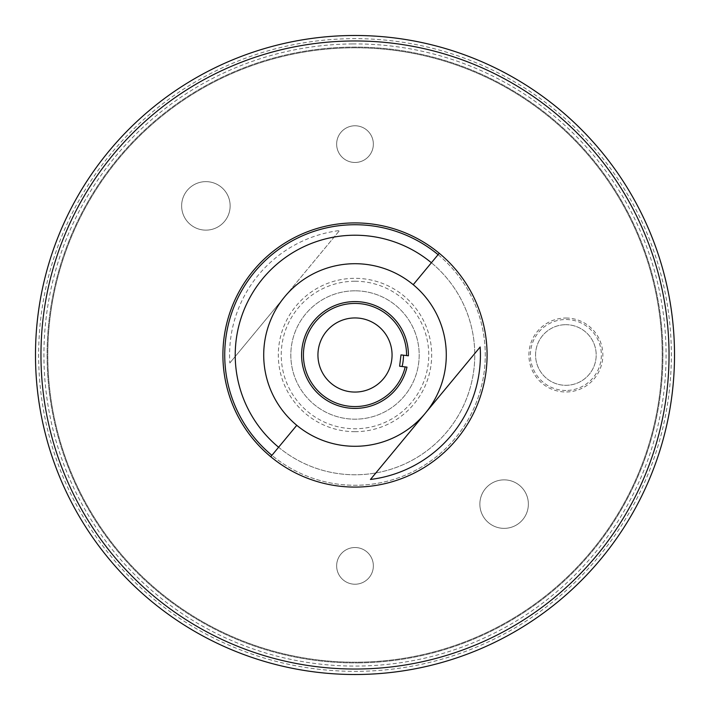 <?xml version="1.0" encoding="UTF-8"?>
<svg xmlns="http://www.w3.org/2000/svg" width="710" height="710" viewBox="0 0 710 710"><rect width="100%" height="100%" fill="white"/><g stroke="black" fill="none" stroke-linecap="round" stroke-linejoin="round"><path stroke-width="0.53" stroke-dasharray="3.55 2.66" d="M439.25 253.266A132.095 132.095 0 0 1 448.347 261.537A132.095 132.095 0 0 0 261.537 261.653A132.095 132.095 0 0 0 261.653 448.463A132.095 132.095 0 0 0 448.463 448.347A132.095 132.095 0 0 0 448.347 261.537A132.095 132.095 0 0 1 452.705 443.892A132.095 132.095 0 0 1 270.75 456.734A132.095 132.095 0 0 1 253.266 270.75A132.095 132.095 0 0 1 448.347 261.537A132.095 132.095 0 0 1 452.705 443.892A132.095 132.095 0 0 1 270.75 456.734A132.095 132.095 0 0 0 456.734 439.25A132.095 132.095 0 0 0 439.25 253.266A132.095 132.095 0 0 0 253.266 270.75A132.095 132.095 0 0 0 270.75 456.734M438.088 254.668A130.267 130.267 0 0 1 451.356 442.667A130.267 130.267 0 0 1 271.912 455.332M284.683 296.78L339.54 230.537A125.421 125.421 0 0 0 229.836 363.005L284.692 296.771M406.573 355.568L400.999 354.885L399.615 366.218L405.188 366.901M355 392.062A37.062 37.062 0 0 1 317.938 355A37.062 37.062 0 0 1 355 317.938A37.062 37.062 0 0 1 392.062 355A37.062 37.062 0 0 1 355 392.062M355 290.825A64.175 64.175 0 0 0 290.825 355A64.175 64.175 0 0 0 355 419.175A64.175 64.175 0 0 0 419.175 355A64.175 64.175 0 0 0 355 290.825A64.175 64.175 0 0 1 419.175 355A64.175 64.175 0 0 1 355 419.175A64.175 64.175 0 0 1 290.825 355A64.175 64.175 0 0 1 355 290.825M355 281.24A73.76 73.76 0 0 1 428.76 355A73.76 73.76 0 0 1 355 428.76A73.76 73.76 0 0 1 281.24 355A73.76 73.76 0 0 1 355 281.24M355 431.68A76.68 76.68 0 0 1 278.32 355A76.68 76.68 0 0 1 355 278.32A76.68 76.68 0 0 1 431.68 355A76.68 76.68 0 0 1 355 431.68M504.109 479.862A24.246 24.246 0 0 1 528.364 504.109A24.246 24.246 0 0 1 504.109 528.364A24.246 24.246 0 0 1 479.862 504.109A24.246 24.246 0 0 1 504.109 479.862A24.246 24.246 0 0 1 528.364 504.109A24.246 24.246 0 0 1 504.109 528.364A24.246 24.246 0 0 1 479.862 504.109A24.246 24.246 0 0 1 504.109 479.862M205.891 181.636A24.246 24.246 0 0 1 230.138 205.891A24.246 24.246 0 0 1 205.891 230.138A24.246 24.246 0 0 1 181.636 205.891A24.246 24.246 0 0 1 205.891 181.636A24.246 24.246 0 0 1 230.138 205.891A24.246 24.246 0 0 1 205.891 230.138A24.246 24.246 0 0 1 181.636 205.891A24.246 24.246 0 0 1 205.891 181.636M355 547.525A18.354 18.354 0 0 1 373.353 565.879A18.354 18.354 0 0 1 355 584.223A18.354 18.354 0 0 1 336.647 565.879A18.354 18.354 0 0 1 355 547.525A18.354 18.354 0 0 1 373.353 565.879A18.354 18.354 0 0 1 355 584.223A18.354 18.354 0 0 1 336.647 565.879A18.354 18.354 0 0 1 355 547.525M355 125.776A18.354 18.354 0 0 1 373.353 144.121A18.354 18.354 0 0 1 355 162.475A18.354 18.354 0 0 1 336.647 144.121A18.354 18.354 0 0 1 355 125.776A18.354 18.354 0 0 1 373.353 144.121A18.354 18.354 0 0 1 355 162.475A18.354 18.354 0 0 1 336.647 144.121A18.354 18.354 0 0 1 355 125.776M565.879 318.027A36.973 36.973 0 0 1 602.852 355A36.973 36.973 0 0 1 565.879 391.973A36.973 36.973 0 0 1 528.906 355A36.973 36.973 0 0 1 565.879 318.027M355 47.81A307.19 307.19 0 0 1 662.19 355A307.19 307.19 0 0 1 355 662.19A307.19 307.19 0 0 1 47.81 355A307.19 307.19 0 0 1 355 47.81A307.19 307.19 0 0 1 662.19 355A307.19 307.19 0 0 1 355 662.19A307.19 307.19 0 0 1 47.81 355A307.19 307.19 0 0 1 355 47.81M565.879 390.482A35.482 35.482 0 0 1 530.397 355A35.482 35.482 0 0 1 565.879 319.518A35.482 35.482 0 0 1 601.361 355A35.482 35.482 0 0 1 565.879 390.482M357.645 662.909A307.918 307.918 0 0 0 662.909 352.355A307.918 307.918 0 0 0 352.355 47.091A307.918 307.918 0 0 0 47.091 357.645A307.918 307.918 0 0 0 357.645 662.909A307.918 307.918 0 0 1 47.091 357.645A307.918 307.918 0 0 1 352.355 47.091A307.918 307.918 0 0 1 662.909 352.355A307.918 307.918 0 0 1 357.645 662.909M352.329 43.931A311.078 311.078 0 0 0 43.931 357.671A311.078 311.078 0 0 0 357.671 666.069A311.078 311.078 0 0 0 666.069 352.329A311.078 311.078 0 0 0 352.329 43.931M565.879 324.692A30.308 30.308 0 0 1 596.187 355A30.308 30.308 0 0 1 565.879 385.308A30.308 30.308 0 0 1 535.571 355A30.308 30.308 0 0 1 565.879 324.692A30.308 30.308 0 0 0 535.571 355A30.308 30.308 0 0 0 565.879 385.308A30.308 30.308 0 0 0 596.187 355A30.308 30.308 0 0 0 565.879 324.692M357.716 671.341A316.349 316.349 0 0 1 38.66 357.716A316.349 316.349 0 0 1 352.284 38.66A316.349 316.349 0 0 1 671.341 352.284A316.349 316.349 0 0 1 357.716 671.341M357.742 674.5A319.509 319.509 0 0 0 674.5 352.258A319.509 319.509 0 0 0 352.258 35.5A319.509 319.509 0 0 0 35.5 357.742A319.509 319.509 0 0 0 357.742 674.5M278.604 447.247A119.768 119.768 0 0 0 468.698 392.665A119.768 119.768 0 0 0 431.396 262.753M348.796 235.392A119.768 119.768 0 0 0 235.392 361.204A119.768 119.768 0 0 0 361.204 474.608A119.768 119.768 0 0 0 474.608 348.796A119.768 119.768 0 0 0 348.796 235.392M402.108 366.52A48.493 48.493 0 0 0 403.493 355.195M229.836 363.005L339.54 230.537M370.46 479.463L480.164 346.995M262.948 447.176A130.267 130.267 0 0 1 262.824 262.948A130.267 130.267 0 0 1 447.051 262.824A130.267 130.267 0 0 1 447.176 447.051A130.267 130.267 0 0 1 262.948 447.176M261.653 448.463A132.095 132.095 0 0 0 448.463 448.347A132.095 132.095 0 0 0 448.347 261.537"/><path stroke-width="1.06" d="M271.912 455.332A130.267 130.267 0 0 1 258.644 267.333A130.267 130.267 0 0 1 438.088 254.668M261.653 448.463A132.095 132.095 0 0 1 257.295 266.108A132.095 132.095 0 0 1 439.25 253.266L413.229 284.692A91.288 91.288 0 0 0 284.692 296.771A91.288 91.288 0 0 0 284.683 296.78A91.288 91.288 0 0 0 296.771 425.308L270.75 456.734A132.095 132.095 0 0 0 456.734 439.25A132.095 132.095 0 0 0 439.25 253.266A132.095 132.095 0 0 0 257.295 266.108A132.095 132.095 0 0 0 270.75 456.734A132.095 132.095 0 0 1 261.653 448.463M402.108 366.52A48.493 48.493 0 0 0 403.493 355.195M407.007 367.123L405.188 366.901L407.007 367.123A53.401 53.401 0 0 1 348.503 408.01A53.401 53.401 0 0 1 301.99 348.503A53.401 53.401 0 0 1 361.496 301.99A53.401 53.401 0 0 1 408.401 355.799L406.573 355.568A51.581 51.581 0 0 0 361.275 303.809A51.581 51.581 0 0 0 303.809 348.725A51.581 51.581 0 0 0 348.725 406.191A51.581 51.581 0 0 0 405.188 366.901L399.615 366.218L400.999 354.885L408.401 355.799M296.771 425.308A91.288 91.288 0 0 0 425.308 413.229L425.308 413.229A91.288 91.288 0 0 0 425.317 413.22A91.288 91.288 0 0 0 413.229 284.692M355 317.938A37.062 37.062 0 0 0 317.938 355A37.062 37.062 0 0 0 355 392.062A37.062 37.062 0 0 0 392.062 355A37.062 37.062 0 0 0 355 317.938M352.258 35.5A319.509 319.509 0 0 1 674.5 352.258A319.509 319.509 0 0 1 357.742 674.5A319.509 319.509 0 0 1 35.5 357.742A319.509 319.509 0 0 1 352.258 35.5M357.698 669.024A314.033 314.033 0 0 0 669.024 352.302A314.033 314.033 0 0 0 352.302 40.976A314.033 314.033 0 0 0 40.976 357.698A314.033 314.033 0 0 0 357.698 669.024M431.396 262.753A119.768 119.768 0 0 0 241.302 317.334A119.768 119.768 0 0 0 278.604 447.247M425.308 413.229L370.46 479.463A125.421 125.421 0 0 0 480.164 346.995L425.317 413.22"/></g></svg>
